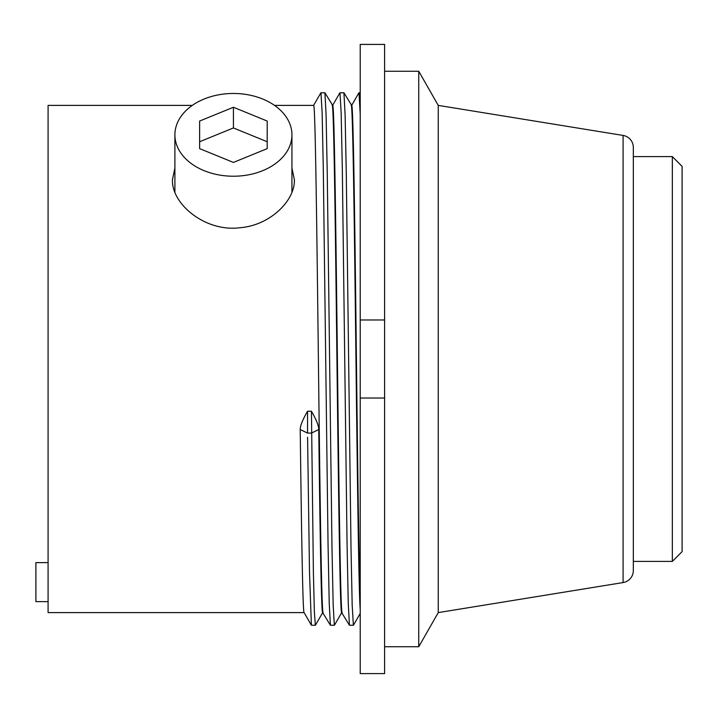 <?xml version="1.0" encoding="UTF-8"?>
<svg xmlns="http://www.w3.org/2000/svg" width="718" height="718" viewBox="0 0 718 718"><rect width="100%" height="100%" fill="white"/><g stroke="black" fill="none" stroke-linecap="round" stroke-linejoin="round"><path stroke-width="1.08" d="M192.298 105.393L48.088 105.393L48.088 612.607L304.091 612.607M274.536 105.393L313.631 105.393C315.292 101.238 316.952 236.025 318.613 377.83C320.12 506.298 321.628 615.461 323.145 612.598M332.174 105.393C333.69 102.548 335.198 211.702 336.706 340.17C338.366 481.975 340.036 616.753 341.678 612.607L349.424 625.225L353.373 625.27L352.188 605.256L351.021 548.633L346.282 173.541L345.107 114.826L343.922 92.748L351.676 105.393C353.166 102.127 354.683 210.706 356.182 338.366C357.528 452.116 358.883 566.511 360.23 600.194M304.064 612.544L311.379 625.216L315.337 625.27L314.367 611.826L313.389 572.363L311.441 411.234C316.387 419.833 318.828 425.936 318.756 429.552C320.066 535.682 321.368 614.348 322.66 612.607L330.406 625.225L334.355 625.279L333.17 605.103L331.985 548.076L327.264 173.577L326.08 114.611L324.904 92.748L332.658 105.393C334.31 101.238 335.97 236.025 337.631 377.83C339.147 506.298 340.646 615.461 342.163 612.598M311.441 433.08L307.546 433.08L300.223 429.552C301.524 535.682 302.825 614.357 304.127 612.607M360.221 114.27L359 92.784L360.221 92.784M349.424 625.225L348.239 602.905L347.054 543.697L342.333 169.69L341.158 112.708L339.973 92.793L343.868 92.793M330.406 625.234L329.221 603.129L328.045 544.379L323.297 168.784L322.131 112.546L320.955 92.793L324.841 92.793M311.388 625.207L309.494 571.986L307.591 437.352M360.221 587.539L360.221 570.316M360.221 548.839L360.221 523.664M360.221 495.124L360.221 463.729M360.221 430.261L360.221 395.133M360.221 398.014L360.221 673.592L384.606 673.592L384.606 398.014L360.221 398.014L360.221 44.408L384.606 44.408L384.606 319.986L360.221 319.986M360.212 190.225L360.221 162.914M360.221 139.418L360.221 120.229M360.221 105.878L360.221 94.462M360.221 94.507L360.221 101.669M351.192 105.384C352.709 102.62 354.198 210.482 355.706 338.088C357.205 465.488 358.731 592.206 360.212 609.313L360.221 613.396M360.221 611.745L360.221 604.735M384.606 319.986L384.606 398.014M384.606 646.739L418.747 646.739L418.747 71.261L384.606 71.261M418.747 71.261L438.249 105.393L438.249 612.607L418.747 646.739M438.249 612.607L623.089 582.567A12.188 12.188 0 0 0 633.33 570.532L633.33 147.468A12.188 12.188 0 0 0 623.089 135.433L438.249 105.393M633.33 147.468L633.33 570.532M633.33 156.605L672.344 156.605L682.1 166.361L682.1 551.639L672.344 561.395L633.33 561.395M672.344 156.605L672.344 561.395M311.441 411.234L307.546 411.234L307.546 433.089M300.223 429.552C300.16 425.936 302.601 419.833 307.546 411.234M291.939 168.012L294.38 179.679C295.26 200.358 270.201 225.515 239.794 227.75C205.707 232.21 171.387 204.289 172.455 179.679L174.896 168.012M318.756 429.552L311.459 433.071M233.422 176.224A58.526 41.384 180 0 1 174.896 134.84A58.526 41.384 180 0 1 233.422 93.466A58.526 41.384 180 0 1 291.939 134.84A58.526 41.384 180 0 1 233.422 176.224M199.631 148.635L199.631 121.046L233.422 107.26L267.204 121.046L267.204 148.635L233.422 162.43L199.631 148.635L199.631 141.742L233.422 127.948L233.422 107.26M233.422 127.948L267.204 141.742L267.204 148.635M48.088 562.616L35.9 562.616L35.9 601.63L48.088 601.63M623.089 582.567L623.089 135.433M351.614 105.456L358.901 92.819M332.596 105.447L339.883 92.828M313.578 105.447L320.865 92.819M360.212 613.504L353.427 625.252M334.409 625.252L341.741 612.562M315.39 625.252L322.723 612.562M174.896 134.84L174.896 192.155M291.939 134.84L291.939 192.155"/></g></svg>

